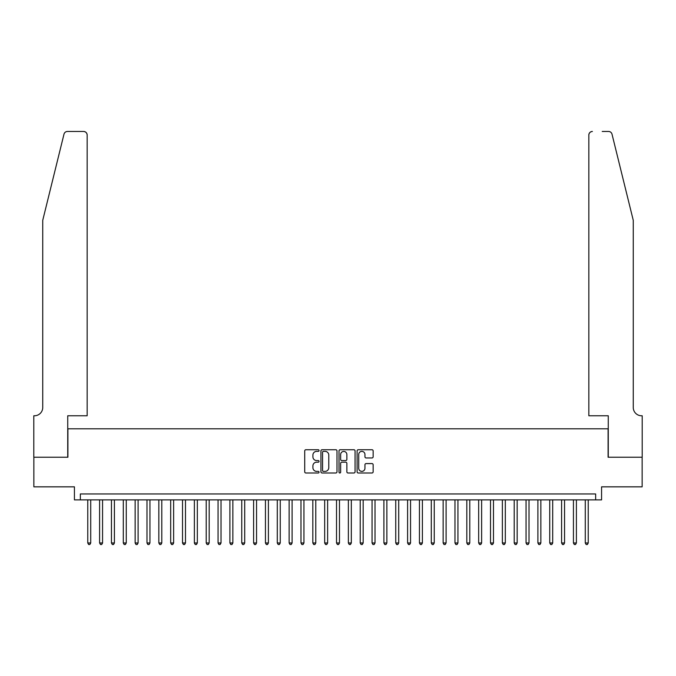 <?xml version="1.0" encoding="UTF-8"?>
<svg xmlns="http://www.w3.org/2000/svg" width="676" height="676" viewBox="0 0 676 676"><rect width="100%" height="100%" fill="white"/><g stroke="black" fill="none" stroke-linecap="round" stroke-linejoin="round"><path stroke-width="1.01" d="M319.047 450.562A0.811 0.811 0 0 0 318.235 449.743L305.882 449.743A1.166 1.166 0 0 0 304.715 450.909L304.715 471.84A1.166 1.166 0 0 0 305.882 472.997L318.235 472.997A0.811 0.811 0 0 0 319.047 472.186A0.811 0.811 0 0 0 318.235 471.375L316.638 471.375A3.718 3.718 0 0 1 312.912 467.657L312.912 465.908A3.718 3.718 0 0 1 316.638 462.19L318.235 462.19A0.811 0.811 0 0 0 319.047 461.37A0.811 0.811 0 0 0 318.235 460.559L316.638 460.559A3.718 3.718 0 0 1 312.912 456.841L312.912 455.092A3.718 3.718 0 0 1 316.638 451.374L318.235 451.374A0.811 0.811 0 0 0 319.047 450.562M371.977 457.948A1.166 1.166 0 0 0 373.144 456.782L373.144 450.909A1.166 1.166 0 0 0 371.977 449.743L358.263 449.743A1.166 1.166 0 0 0 357.097 450.909L357.097 471.84A1.166 1.166 0 0 0 358.263 472.997L371.977 472.997A1.166 1.166 0 0 0 373.144 471.84L373.144 464.75A1.166 1.166 0 0 0 371.977 463.584L366.113 463.584A1.166 1.166 0 0 0 364.947 464.75L364.947 468.265A3.11 3.11 0 0 1 361.837 471.375A3.11 3.11 0 0 1 358.728 468.265L358.728 454.483A3.11 3.11 0 0 1 361.837 451.374A3.11 3.11 0 0 1 364.947 454.483L364.947 456.782A1.166 1.166 0 0 0 366.113 457.948L371.977 457.948M595.649 499.877L601.572 499.877L601.572 486.838L642.141 486.838L642.141 457.23L608.087 457.23L608.087 428.795L67.913 428.795L67.913 457.23L33.859 457.23L33.859 486.838L74.428 486.838L74.428 499.877L595.649 499.877L595.649 493.953L80.351 493.953L80.351 499.877M336.986 450.909A1.166 1.166 0 0 0 335.82 449.743L322.097 449.743A1.166 1.166 0 0 0 320.939 450.909L320.939 471.84A1.166 1.166 0 0 0 322.097 472.997L335.82 472.997A1.166 1.166 0 0 0 336.986 471.84L336.986 450.909M340.18 449.743L353.903 449.743A1.166 1.166 0 0 1 355.061 450.909L355.061 471.84A1.166 1.166 0 0 1 353.903 472.997L348.03 472.997A1.166 1.166 0 0 1 346.864 471.84L346.864 463.347A1.166 1.166 0 0 0 345.706 462.19L341.811 462.19A1.166 1.166 0 0 0 340.645 463.347L340.645 472.186A0.811 0.811 0 0 1 339.834 472.997A0.811 0.811 0 0 1 339.014 472.186L339.014 450.909A1.166 1.166 0 0 1 340.18 449.743M323.381 451.374A0.811 0.811 0 0 0 322.562 452.185L322.562 470.564A0.811 0.811 0 0 0 323.381 471.375L325.063 471.375A3.718 3.718 0 0 0 328.781 467.657L328.781 455.092A3.718 3.718 0 0 0 325.063 451.374L323.381 451.374M346.864 454.542A3.11 3.11 0 0 0 343.754 451.433A3.11 3.11 0 0 0 340.645 454.542L340.645 459.401A1.166 1.166 0 0 0 341.811 460.559L345.706 460.559A1.166 1.166 0 0 0 346.864 459.401L346.864 454.542M87.762 499.877L87.762 542.989L90.719 542.989L90.719 499.877M90.719 542.989L89.832 544.535L88.649 544.535L87.762 542.989M63.992 134.169C64.896 132.226 64.896 132.226 63.992 134.169L42.74 220.308L42.74 407.476A8.289 8.289 0 0 1 34.451 415.765L33.8 415.765L33.8 457.23L67.735 457.23L67.735 415.765L87.162 415.765L87.162 135.023A3.557 3.557 0 0 0 83.613 131.465L67.439 131.465A3.557 3.557 0 0 0 63.992 134.169M73.777 131.465L83.613 131.465C85.751 131.693 86.942 132.876 87.162 135.023L87.162 415.765M42.74 407.476A8.289 8.289 0 0 1 34.451 415.765M626.745 193.902L612.008 134.169C611.104 132.226 611.104 132.226 612.008 134.169C611.104 132.226 611.104 132.226 612.008 134.169L633.26 220.308L633.26 407.476A8.289 8.289 0 0 0 641.549 415.765L642.2 415.765L642.2 457.23L608.265 457.23L608.265 415.765L588.838 415.765L588.838 135.023L588.838 415.765M602.223 131.465L608.561 131.465A3.557 3.557 0 0 1 612.008 134.169M592.387 131.465A3.557 3.557 0 0 0 588.838 135.023C589.058 132.876 590.249 131.693 592.387 131.465M633.26 407.476A8.289 8.289 0 0 0 641.549 415.765M99.6 499.877L99.6 542.989L102.566 542.989L102.566 499.877M102.566 542.989L101.679 544.535L100.496 544.535L99.6 542.989M111.447 499.877L111.447 542.989L114.413 542.989L114.413 499.877M114.413 542.989L113.526 544.535L112.334 544.535L111.447 542.989M123.294 499.877L123.294 542.989L126.26 542.989L126.26 499.877M126.26 542.989L125.364 544.535L124.181 544.535L123.294 542.989M135.141 499.877L135.141 542.989L138.098 542.989L138.098 499.877M138.098 542.989L137.211 544.535L136.028 544.535L135.141 542.989M146.988 499.877L146.988 542.989L149.945 542.989L149.945 499.877M149.945 542.989L149.058 544.535L147.875 544.535L146.988 542.989M158.835 499.877L158.835 542.989L161.792 542.989L161.792 499.877M161.792 542.989L160.905 544.535L159.722 544.535L158.835 542.989M170.682 499.877L170.682 542.989L173.639 542.989L173.639 499.877M173.639 542.989L172.752 544.535L171.569 544.535L170.682 542.989M182.52 499.877L182.52 542.989L185.486 542.989L185.486 499.877M185.486 542.989L184.599 544.535L183.416 544.535L182.52 542.989M194.367 499.877L194.367 542.989L197.333 542.989L197.333 499.877M197.333 542.989L196.446 544.535L195.254 544.535L194.367 542.989M206.214 499.877L206.214 542.989L209.18 542.989L209.18 499.877M209.18 542.989L208.292 544.535L207.101 544.535L206.214 542.989M218.061 499.877L218.061 542.989L221.027 542.989L221.027 499.877M221.027 542.989L220.131 544.535L218.948 544.535L218.061 542.989M229.908 499.877L229.908 542.989L232.865 542.989L232.865 499.877M232.865 542.989L231.978 544.535L230.795 544.535L229.908 542.989M241.755 499.877L241.755 542.989L244.712 542.989L244.712 499.877M244.712 542.989L243.825 544.535L242.642 544.535L241.755 542.989M253.601 499.877L253.601 542.989L256.559 542.989L256.559 499.877M256.559 542.989L255.672 544.535L254.489 544.535L253.601 542.989M265.448 499.877L265.448 542.989L268.406 542.989L268.406 499.877M268.406 542.989L267.519 544.535L266.336 544.535L265.448 542.989M277.287 499.877L277.287 542.989L280.253 542.989L280.253 499.877M280.253 542.989L279.365 544.535L278.182 544.535L277.287 542.989M289.134 499.877L289.134 542.989L292.1 542.989L292.1 499.877M292.1 542.989L291.212 544.535L290.021 544.535L289.134 542.989M300.981 499.877L300.981 542.989L303.946 542.989L303.946 499.877M303.946 542.989L303.051 544.535L301.868 544.535L300.981 542.989M312.827 499.877L312.827 542.989L315.785 542.989L315.785 499.877M315.785 542.989L314.898 544.535L313.715 544.535L312.827 542.989M324.674 499.877L324.674 542.989L327.632 542.989L327.632 499.877M327.632 542.989L326.745 544.535L325.562 544.535L324.674 542.989M336.521 499.877L336.521 542.989L339.479 542.989L339.479 499.877M339.479 542.989L338.591 544.535L337.409 544.535L336.521 542.989M348.368 499.877L348.368 542.989L351.326 542.989L351.326 499.877M351.326 542.989L350.438 544.535L349.255 544.535L348.368 542.989M360.215 499.877L360.215 542.989L363.173 542.989L363.173 499.877M363.173 542.989L362.285 544.535L361.102 544.535L360.215 542.989M372.053 499.877L372.053 542.989L375.019 542.989L375.019 499.877M375.019 542.989L374.132 544.535L372.949 544.535L372.053 542.989M383.9 499.877L383.9 542.989L386.866 542.989L386.866 499.877M386.866 542.989L385.979 544.535L384.788 544.535L383.9 542.989M395.747 499.877L395.747 542.989L398.713 542.989L398.713 499.877M398.713 542.989L397.818 544.535L396.635 544.535L395.747 542.989M407.594 499.877L407.594 542.989L410.552 542.989L410.552 499.877M410.552 542.989L409.664 544.535L408.481 544.535L407.594 542.989M419.441 499.877L419.441 542.989L422.399 542.989L422.399 499.877M422.399 542.989L421.511 544.535L420.328 544.535L419.441 542.989M431.288 499.877L431.288 542.989L434.245 542.989L434.245 499.877M434.245 542.989L433.358 544.535L432.175 544.535L431.288 542.989M443.135 499.877L443.135 542.989L446.092 542.989L446.092 499.877M446.092 542.989L445.205 544.535L444.022 544.535L443.135 542.989M454.973 499.877L454.973 542.989L457.939 542.989L457.939 499.877M457.939 542.989L457.052 544.535L455.869 544.535L454.973 542.989M466.82 499.877L466.82 542.989L469.786 542.989L469.786 499.877M469.786 542.989L468.899 544.535L467.707 544.535L466.82 542.989M478.667 499.877L478.667 542.989L481.633 542.989L481.633 499.877M481.633 542.989L480.746 544.535L479.554 544.535L478.667 542.989M490.514 499.877L490.514 542.989L493.48 542.989L493.48 499.877M493.48 542.989L492.584 544.535L491.401 544.535L490.514 542.989M502.361 499.877L502.361 542.989L505.318 542.989L505.318 499.877M505.318 542.989L504.431 544.535L503.248 544.535L502.361 542.989M514.208 499.877L514.208 542.989L517.165 542.989L517.165 499.877M517.165 542.989L516.278 544.535L515.095 544.535L514.208 542.989M526.055 499.877L526.055 542.989L529.012 542.989L529.012 499.877M529.012 542.989L528.125 544.535L526.942 544.535L526.055 542.989M537.902 499.877L537.902 542.989L540.859 542.989L540.859 499.877M540.859 542.989L539.972 544.535L538.789 544.535L537.902 542.989M549.74 499.877L549.74 542.989L552.706 542.989L552.706 499.877M552.706 542.989L551.819 544.535L550.636 544.535L549.74 542.989M561.587 499.877L561.587 542.989L564.553 542.989L564.553 499.877M564.553 542.989L563.666 544.535L562.474 544.535L561.587 542.989M573.434 499.877L573.434 542.989L576.4 542.989L576.4 499.877M576.4 542.989L575.504 544.535L574.321 544.535L573.434 542.989M585.281 499.877L585.281 542.989L588.238 542.989L588.238 499.877M588.238 542.989L587.351 544.535L586.168 544.535L585.281 542.989"/></g></svg>
